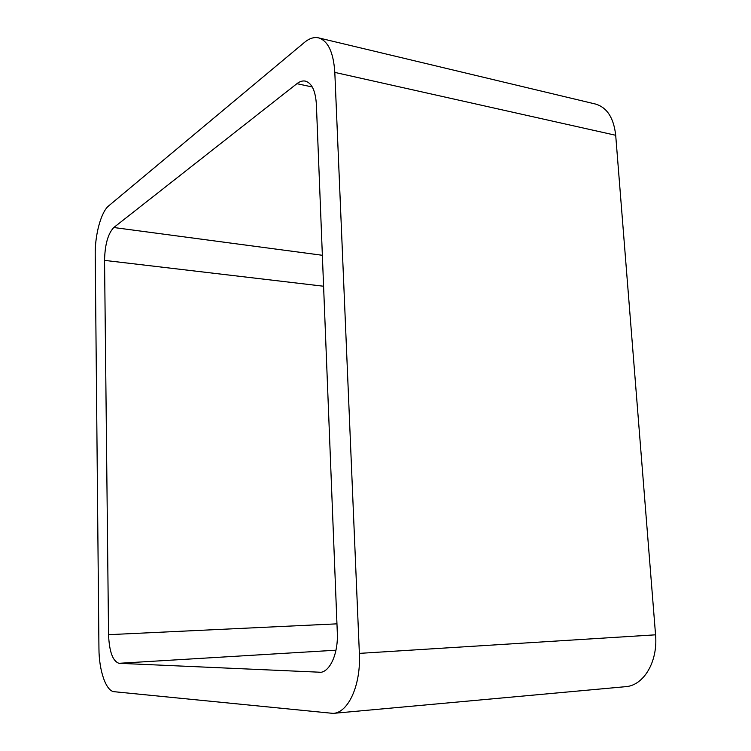 <?xml version="1.0" encoding="UTF-8"?>
<svg xmlns="http://www.w3.org/2000/svg" width="751" height="751" viewBox="0 0 751 751"><rect width="100%" height="100%" fill="white"/><g stroke="black" fill="none" stroke-linecap="round" stroke-linejoin="round"><path stroke-width="1.13" d="M334.815 72.406L359.372 653.379L655.557 634.82L615.698 135.283C613.745 117.841 606.996 107.421 595.449 104.032L318.546 37.869C328.065 40.864 333.491 52.373 334.815 72.406L615.698 135.283M359.372 653.379C361.034 684.94 348.38 712.774 333.134 713.384L114.199 691.709C106.013 691.239 98.982 670.577 98.944 648.554L95.217 254.655C94.879 234.856 101.094 211.885 108.698 205.858L304.521 42.356C309.337 38.367 314.012 36.874 318.546 37.869M655.557 634.82C658.064 661.631 643.682 685.663 625.527 686.686L333.134 713.384M318.724 672.427L319.851 672.417C329.942 672.201 338.344 653.586 337.312 632.717L316.387 104.511C315.523 90.871 311.853 83.07 305.375 81.117C302.634 80.564 299.809 81.418 296.898 83.69L113.786 227.515C107.994 233.645 104.915 244.591 104.549 260.381L108.548 634.679C109.289 651.699 112.772 661.237 119.005 663.302L320.968 672.267M119.005 663.302L335.979 650.206M296.898 83.69L312.266 86.975M113.786 227.515L322.357 255.284M104.549 260.381L323.587 286.234M108.548 634.679L336.955 623.846"/></g></svg>
